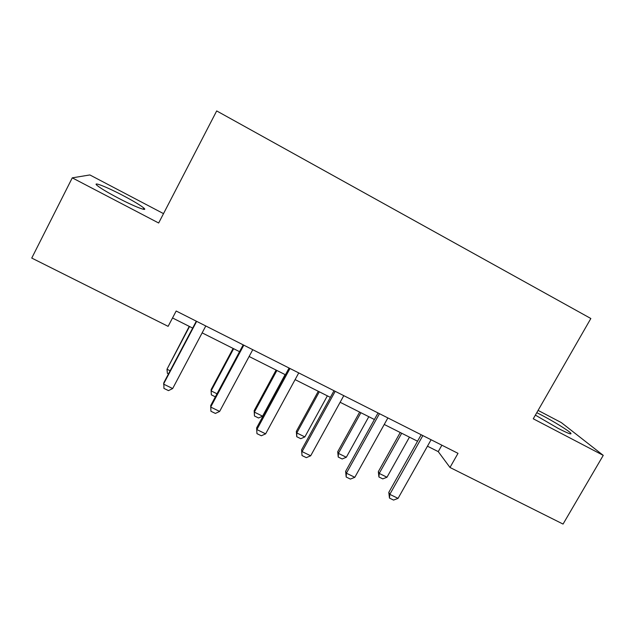 <?xml version="1.0" encoding="UTF-8"?>
<svg xmlns="http://www.w3.org/2000/svg" width="635" height="635" viewBox="0 0 635 635"><rect width="100%" height="100%" fill="white"/><g stroke="black" fill="none" stroke-linecap="round" stroke-linejoin="round"><path stroke-width="0.95" d="M117.912 197.906C134.588 206.692 148.653 212.082 143.788 208.018C140.446 205.256 133.564 201.112 123.142 195.596C107.164 187.15 91.996 181.118 97.052 185.396C100.394 188.15 107.347 192.326 117.912 197.906M535.376 415.115L558.006 428.292C568.142 433.499 572.349 435.07 570.627 432.999C568.039 430.284 553.291 421.219 541.782 415.219L536.773 412.679M163.512 213.63L89.868 174.942L72.271 177.848L31.75 258.072L168.116 326.35L176.173 311.015L458.01 453.342L449.985 467.471L563.054 524.073L603.25 455.366L561.364 422.624L538.083 410.393M72.271 177.848L158.663 223.004L216.686 110.927L590.844 318.508L533.265 418.79L603.25 455.366M427.458 446.199L438.245 451.628L449.985 467.471M172.522 317.96L192.667 328.097M202.144 332.867L239.538 351.671M249.11 356.489L285.425 374.761M295.1 379.619L330.375 397.367M340.13 402.272L374.404 419.513M384.238 424.466L417.544 441.214M441.881 445.198L438.245 451.628M431.094 439.753L398.058 498.372L393.565 500.078L389.453 498.078L389.811 494.355L388.803 492.363L421.18 434.745M398.058 498.372L389.811 494.355L422.846 435.586M389.453 498.078L388.803 492.363M400.233 432.506L378.333 471.662L379.222 473.424L386.985 477.234L409.456 437.15M386.985 477.234L382.786 478.885L378.912 476.988L378.333 471.662M401.701 433.245L379.222 473.424L378.912 476.988M387.882 417.933L354.814 477.306L350.377 479.076L346.178 477.036L346.4 473.202L345.638 471.313L378.039 412.964M354.814 477.306L346.4 473.202L379.468 413.679M346.178 477.036L345.638 471.313M343.773 395.661L310.682 455.795L306.308 457.644L302.022 455.557L301.585 449.834L334.018 390.731M310.682 455.795L302.093 451.612L335.185 391.319M302.022 455.557L301.585 449.834M359.648 412.091L337.733 451.715L338.399 453.382L346.313 457.264L368.808 416.703M346.313 457.264L342.17 458.978L338.225 457.041L337.733 451.715M360.902 412.718L338.399 453.382L338.225 457.041M318.286 391.287L296.347 431.387L296.791 432.951L304.856 436.912L327.366 395.851M304.856 436.912L300.768 438.69L296.743 436.713L296.347 431.387M319.31 391.803L296.791 432.951L296.743 436.713M298.744 372.92L265.636 433.848L261.326 435.769L256.953 433.634L256.627 427.911L289.076 368.03M265.636 433.848L256.865 429.57L289.973 368.49M256.953 433.634L256.627 427.911M276.106 370.07L254.167 410.662L254.373 412.131L262.596 416.163L285.115 374.602M262.596 416.163L258.564 418.005L254.46 415.988L254.167 410.662M276.9 370.467L254.373 412.131L254.46 415.988M252.762 349.695L219.639 411.432L215.4 413.425L210.931 411.258L210.717 405.527L243.181 344.861M219.639 411.432L210.677 407.067L243.808 345.17M215.368 396.835L211.352 394.859L211.114 390.89L217.003 393.779M233.108 348.44L211.153 389.533L211.114 390.89L233.648 348.71M205.796 325.977L172.664 388.549L168.497 390.62L163.933 388.398L163.846 382.667L196.31 321.191M172.664 388.549L163.512 384.088L196.644 321.358M168.497 373.864L167.378 373.316L166.997 369.229L170.132 370.769M189.246 326.374L166.997 369.229L189.532 326.517M143.169 209.225L143.788 208.018M570.143 433.832L570.627 432.999"/></g></svg>

